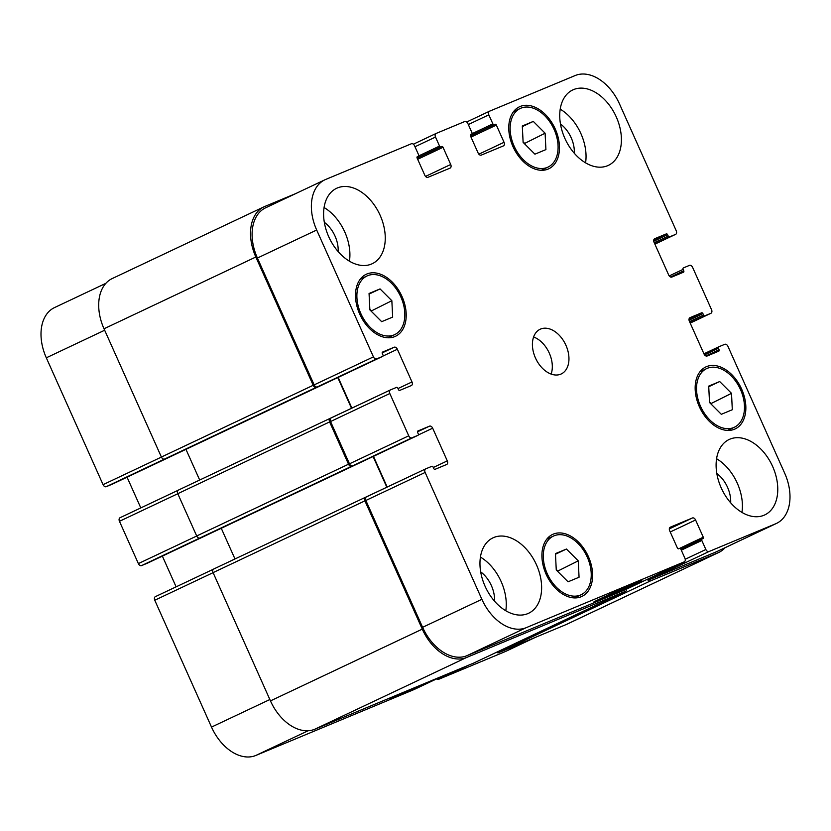 <?xml version="1.0" encoding="UTF-8"?>
<svg xmlns="http://www.w3.org/2000/svg" width="831" height="831" viewBox="0 0 831 831"><rect width="100%" height="100%" fill="white"/><g stroke="black" fill="none" stroke-linecap="round" stroke-linejoin="round"><path stroke-width="1.25" d="M601.343 598.237A26.457 0.613 -24.1 0 1 627.28 586.53A26.457 0.613 -24.1 0 1 641.812 580.64A26.457 0.613 -24.1 0 1 617.911 592.015A26.457 0.613 -24.1 0 1 593.5 602.257A26.457 0.613 -24.1 0 1 601.343 598.237M426.002 682.926A26.457 0.613 -24.1 0 1 389.687 698.58A26.457 0.613 -24.1 0 1 394.123 696.201M731.509 393.343L732.308 409.735L721.318 414.305L709.518 402.505L708.708 386.114L719.698 381.543L731.509 393.343L710.734 403.721M719.698 381.543L708.739 386.727M709.487 401.955L710.702 403.17M545.105 133.209L545.915 149.601L534.915 154.171L523.115 142.371L522.304 125.99L533.305 121.409L545.105 133.209L524.34 143.586M533.305 121.409L522.335 126.592M523.094 141.821L524.309 143.036M391.848 300.708L392.658 317.099L381.668 321.67L369.868 309.87L369.057 293.488L380.047 288.908L391.848 300.708L371.083 311.085M380.047 288.908L369.089 294.091M369.837 309.319L371.052 310.545M578.251 560.842L579.062 577.233L568.061 581.804L556.261 570.004L555.451 553.623L566.451 549.042L578.251 560.842L557.476 571.219M566.451 549.042L555.482 554.225M556.23 569.453L557.456 570.668M394.102 334.893A32.44 21.648 64.7 0 0 394.715 334.613A32.44 21.648 64.7 0 0 400.428 296.044A32.44 21.648 64.7 0 0 367.001 275.965A32.44 21.648 64.7 0 0 361.07 314.076A32.44 21.648 64.7 0 0 394.102 334.893M394.86 336.576A34.289 22.884 -115.3 0 1 359.937 314.585A34.289 22.884 -115.3 0 1 366.201 274.292A34.289 22.884 -115.3 0 1 401.55 295.514A34.289 22.884 -115.3 0 1 395.514 336.285A34.289 22.884 -115.3 0 1 394.86 336.576M547.349 167.395A32.44 21.648 64.7 0 0 547.972 167.114A32.44 21.648 64.7 0 0 553.685 128.535A32.44 21.648 64.7 0 0 520.248 108.466A32.44 21.648 64.7 0 0 514.327 146.578A32.44 21.648 64.7 0 0 547.349 167.395M548.107 169.077A34.289 22.884 -115.3 0 1 513.194 147.087A34.289 22.884 -115.3 0 1 519.458 106.794A34.289 22.884 -115.3 0 1 554.796 128.016A34.289 22.884 -115.3 0 1 548.761 168.786A34.289 22.884 -115.3 0 1 548.107 169.077M733.752 427.529A32.44 21.648 64.7 0 0 734.365 427.248A32.44 21.648 64.7 0 0 740.078 388.669A32.44 21.648 64.7 0 0 706.651 368.6A32.44 21.648 64.7 0 0 700.72 406.712A32.44 21.648 64.7 0 0 733.752 427.529M734.511 429.212A34.289 22.884 -115.3 0 1 699.588 407.221A34.289 22.884 -115.3 0 1 705.862 366.928A34.289 22.884 -115.3 0 1 741.2 388.15A34.289 22.884 -115.3 0 1 735.165 428.921A34.289 22.884 -115.3 0 1 734.511 429.212M580.495 595.027A32.44 21.648 64.7 0 0 581.118 594.747A32.44 21.648 64.7 0 0 586.831 556.168A32.44 21.648 64.7 0 0 553.394 536.099A32.44 21.648 64.7 0 0 547.473 574.211A32.44 21.648 64.7 0 0 580.495 595.027M581.253 596.71A34.289 22.884 -115.3 0 1 546.341 574.72A34.289 22.884 -115.3 0 1 552.605 534.426A34.289 22.884 -115.3 0 1 587.943 555.648A34.289 22.884 -115.3 0 1 581.908 596.419A34.289 22.884 -115.3 0 1 581.253 596.71M324.069 207.521A41.706 27.828 -115.3 0 1 349.435 261.194M338.165 251.616A25.875 17.264 64.7 0 0 324.319 222.303M371.447 264.061A41.706 27.828 -115.3 0 1 328.993 237.302A41.706 27.828 -115.3 0 1 336.607 188.305A41.706 27.828 -115.3 0 1 379.59 214.107A41.706 27.828 -115.3 0 1 372.246 263.707A41.706 27.828 -115.3 0 1 371.447 264.061M527.82 613.621A41.706 27.828 -115.3 0 1 485.356 586.863A41.706 27.828 -115.3 0 1 492.97 537.854A41.706 27.828 -115.3 0 1 535.953 563.667A41.706 27.828 -115.3 0 1 528.609 613.268A41.706 27.828 -115.3 0 1 527.82 613.621M480.432 557.082A41.706 27.828 -115.3 0 1 505.799 610.754M494.538 601.177A25.875 17.264 64.7 0 0 480.682 571.863M716.582 458.733A41.706 27.828 -115.3 0 1 741.948 512.395M730.678 502.828A25.875 17.264 64.7 0 0 716.831 473.514M763.959 515.272A41.706 27.828 -115.3 0 1 721.495 488.514A41.706 27.828 -115.3 0 1 729.119 439.506A41.706 27.828 -115.3 0 1 772.103 465.318A41.706 27.828 -115.3 0 1 764.759 514.919A41.706 27.828 -115.3 0 1 763.959 515.272M607.596 165.712A41.706 27.828 -115.3 0 1 565.132 138.954A41.706 27.828 -115.3 0 1 572.756 89.945A41.706 27.828 -115.3 0 1 615.74 115.758A41.706 27.828 -115.3 0 1 608.396 165.359A41.706 27.828 -115.3 0 1 607.596 165.712M560.219 109.173A41.706 27.828 -115.3 0 1 585.575 162.834M574.314 153.268A25.875 17.264 64.7 0 0 560.458 123.954M709.02 551.524A3.085 2.057 -115.3 0 1 705.851 549.499L701.821 540.482A1.236 0.821 -115.3 0 1 702.07 539.039L703.026 538.644A1.236 0.821 64.7 0 0 703.286 537.2L695.589 519.998A3.085 2.057 64.7 0 0 692.431 517.973L670.337 527.176A3.085 2.057 64.7 0 0 670.274 527.197A3.085 2.057 64.7 0 0 669.693 530.791L677.39 547.982A1.236 0.821 64.7 0 0 678.647 548.792L679.602 548.398A1.236 0.821 -115.3 0 1 680.869 549.208L684.9 558.224A3.085 2.057 -115.3 0 1 684.318 561.808A3.085 2.057 -115.3 0 1 684.266 561.839L526.2 627.675A43.243 28.867 -115.3 0 1 481.876 599.307L425.14 472.455A3.085 2.057 -115.3 0 1 425.721 468.871A3.085 2.057 -115.3 0 1 425.773 468.84L431.871 466.305A1.236 0.821 -115.3 0 1 433.138 467.115L433.772 468.518A1.236 0.821 64.7 0 0 435.039 469.328L446.652 464.498A3.085 2.057 64.7 0 0 446.714 464.467A3.085 2.057 64.7 0 0 447.296 460.883L432.671 428.183A3.085 2.057 64.7 0 0 429.502 426.158L417.889 430.998A1.236 0.821 64.7 0 0 417.629 432.442L418.263 433.844A1.236 0.821 -115.3 0 1 418.003 435.299L411.906 437.833A3.085 2.057 -115.3 0 1 408.738 435.808L389.822 393.52A3.085 2.057 -115.3 0 1 390.414 389.936A3.085 2.057 -115.3 0 1 390.466 389.905L396.564 387.371A1.236 0.821 -115.3 0 1 397.831 388.181L398.465 389.594A1.236 0.821 64.7 0 0 399.721 390.404L411.345 385.563A3.085 2.057 64.7 0 0 411.407 385.532A3.085 2.057 64.7 0 0 411.989 381.948L397.363 349.249A3.085 2.057 64.7 0 0 394.195 347.223L382.572 352.064A1.236 0.821 64.7 0 0 382.322 353.507L382.946 354.92A1.236 0.821 -115.3 0 1 382.696 356.364L376.599 358.899A3.085 2.057 -115.3 0 1 373.431 356.873L316.684 230.021A43.243 28.867 -115.3 0 1 324.869 179.818A43.243 28.867 -115.3 0 1 325.7 179.444L411.397 143.753A3.085 2.057 -115.3 0 1 414.555 145.778L418.595 154.805A1.236 0.821 -115.3 0 1 418.357 156.238L417.38 156.644A1.236 0.821 64.7 0 0 417.131 158.087L424.818 175.279A3.085 2.057 64.7 0 0 427.986 177.304L450.08 168.111A3.085 2.057 64.7 0 0 450.132 168.08A3.085 2.057 64.7 0 0 450.714 164.496L443.027 147.305A1.236 0.821 64.7 0 0 441.76 146.495L440.804 146.89A1.236 0.821 -115.3 0 1 439.547 146.079L435.506 137.053A3.085 2.057 -115.3 0 1 436.088 133.469A3.085 2.057 -115.3 0 1 436.15 133.438L464.716 121.544A3.085 2.057 -115.3 0 1 467.884 123.57L471.915 132.596A1.236 0.821 -115.3 0 1 471.655 134.04L470.71 134.435A1.236 0.821 64.7 0 0 470.45 135.879L478.147 153.07A3.085 2.057 64.7 0 0 481.305 155.096L503.399 145.903A3.085 2.057 64.7 0 0 503.461 145.872A3.085 2.057 64.7 0 0 504.043 142.288L496.346 125.097A1.236 0.821 64.7 0 0 495.079 124.286L494.133 124.681A1.236 0.821 -115.3 0 1 492.866 123.871L488.825 114.844A3.085 2.057 -115.3 0 1 489.417 111.261A3.085 2.057 -115.3 0 1 489.469 111.229L575.177 75.538A43.243 28.867 -115.3 0 1 619.49 103.906L676.237 230.758A3.085 2.057 -115.3 0 1 675.645 234.342A3.085 2.057 -115.3 0 1 675.593 234.373L669.495 236.908A1.236 0.821 -115.3 0 1 668.228 236.097L667.594 234.695A1.236 0.821 64.7 0 0 666.337 233.885L654.714 238.715A3.085 2.057 64.7 0 0 654.662 238.746A3.085 2.057 64.7 0 0 654.07 242.33L668.695 275.03A3.085 2.057 64.7 0 0 671.864 277.055L683.487 272.215A1.236 0.821 64.7 0 0 683.736 270.771L683.113 269.369A1.236 0.821 -115.3 0 1 683.342 267.935L689.46 265.38A3.085 2.057 -115.3 0 1 692.628 267.405L711.544 309.693A3.085 2.057 -115.3 0 1 710.952 313.277A3.085 2.057 -115.3 0 1 710.9 313.308L704.802 315.842A1.236 0.821 -115.3 0 1 703.535 315.032L702.912 313.619A1.236 0.821 64.7 0 0 701.644 312.809L690.021 317.65A3.085 2.057 64.7 0 0 689.969 317.681A3.085 2.057 64.7 0 0 689.377 321.265L704.013 353.964A3.085 2.057 64.7 0 0 707.171 355.99L718.794 351.149A1.236 0.821 64.7 0 0 719.044 349.706L718.42 348.293A1.236 0.821 -115.3 0 1 718.649 346.859L724.767 344.314A3.085 2.057 -115.3 0 1 727.935 346.34L784.682 473.192A43.243 28.867 -115.3 0 1 776.497 523.405A43.243 28.867 -115.3 0 1 775.676 523.769L709.02 551.524L649.749 579.539A3.085 2.057 -115.3 0 1 647.765 579.093M718.649 346.859A1.236 0.821 -115.3 0 1 718.67 346.849L703.94 353.819L718.628 346.88M560.769 374.158A24.712 16.495 -115.3 0 1 535.611 358.306A24.712 16.495 -115.3 0 1 540.119 329.263A24.712 16.495 -115.3 0 1 565.599 344.564A24.712 16.495 -115.3 0 1 561.247 373.95A24.712 16.495 -115.3 0 1 560.769 374.158M535.216 637.439L506.131 651.182A43.243 28.867 -115.3 0 1 505.3 651.556L438.654 679.311A3.085 2.057 -115.3 0 1 436.67 678.865M414.015 689.574A3.085 2.057 -115.3 0 1 413.952 689.595A3.085 2.057 -115.3 0 1 413.89 689.626L255.823 755.462A43.243 28.867 -115.3 0 1 211.51 727.094L154.763 600.242A3.085 2.057 -115.3 0 1 155.355 596.658A3.085 2.057 -115.3 0 1 155.407 596.627L213.359 569.235L155.355 596.658M176.11 586.842L162.367 556.116M418.003 435.299L147.638 563.075A1.236 0.821 -115.3 0 1 147.638 563.075L141.54 565.62A3.085 2.057 -115.3 0 1 138.372 563.595L119.456 521.307A3.085 2.057 -115.3 0 1 120.048 517.723A3.085 2.057 -115.3 0 1 120.1 517.692L178.052 490.3L120.048 517.723M140.803 507.907L127.06 477.181M112.372 484.12A1.236 0.821 -115.3 0 1 112.33 484.151L106.233 486.686A3.085 2.057 -115.3 0 1 103.065 484.66L46.318 357.808A43.243 28.867 -115.3 0 1 54.503 307.595L105.859 283.329M551.13 374.085A24.712 16.495 64.7 0 0 533.595 336.991M185.957 449.342L199.679 480.027M330.125 418.377L178.426 490.072A3.085 2.057 64.7 0 0 178.364 490.103A3.085 2.057 64.7 0 0 177.782 493.687L196.698 535.974A3.085 2.057 64.7 0 0 199.856 538L141.54 565.62M221.264 528.277L234.986 558.962M365.432 497.312L213.733 569.006A3.085 2.057 64.7 0 0 213.671 569.038A3.085 2.057 64.7 0 0 213.089 572.621L270.459 700.886A43.243 28.867 64.7 0 0 314.783 729.244L473.795 663.024A3.085 2.057 64.7 0 0 473.857 662.993A3.085 2.057 64.7 0 0 473.909 662.961M496.574 652.252A3.085 2.057 64.7 0 0 498.558 652.709L566.16 624.548A43.243 28.867 64.7 0 0 566.991 624.185L718.805 552.428A43.243 28.867 -115.3 0 1 717.984 552.792L650.372 580.952A3.085 2.057 -115.3 0 1 647.38 579.269M324.869 179.818L265.598 207.823A43.243 28.867 -115.3 0 0 257.413 258.036L314.16 384.888A3.085 2.057 -115.3 0 0 317.328 386.914L316.372 387.308A3.085 2.057 -115.3 0 1 313.204 385.283L255.834 257.018A43.243 28.867 -115.3 0 1 264.009 206.815L112.195 278.572A43.243 28.867 64.7 0 0 104.01 328.775L161.391 457.04A3.085 2.057 64.7 0 0 164.548 459.065L106.233 486.686M625.109 589.802A3.085 2.057 -115.3 0 1 625.047 589.823A3.085 2.057 -115.3 0 1 624.985 589.854L466.918 655.69A43.243 28.867 -115.3 0 1 422.605 627.322L365.858 500.47A3.085 2.057 -115.3 0 1 366.45 496.886A3.085 2.057 -115.3 0 1 366.502 496.855L425.659 468.892M387.204 487.07L373.462 456.344M390.414 389.936L330.239 418.315A3.085 2.057 -115.3 0 0 330.187 418.346A3.085 2.057 -115.3 0 0 329.606 421.93L348.521 464.217A3.085 2.057 -115.3 0 0 351.679 466.243L352.635 465.848A3.085 2.057 -115.3 0 1 349.467 463.823L330.551 421.535A3.085 2.057 -115.3 0 1 331.133 417.951A3.085 2.057 -115.3 0 1 331.195 417.92L390.352 389.968M351.897 408.135L338.155 377.409M776.497 523.405L717.226 551.42A43.243 28.867 -115.3 0 1 716.395 551.784L649.749 579.539M725.141 547.671A43.243 28.867 -115.3 0 1 718.805 552.428M626.636 589.075A3.085 2.057 -115.3 0 1 625.681 591.236A3.085 2.057 -115.3 0 1 625.618 591.267L466.596 657.487A43.243 28.867 -115.3 0 1 422.283 629.129L364.913 500.864A3.085 2.057 -115.3 0 1 365.495 497.281A3.085 2.057 -115.3 0 1 365.557 497.25L425.721 468.871M386.83 487.246L373.088 456.52M351.523 408.312L337.781 377.586M264.009 206.815A43.243 28.867 -115.3 0 1 264.84 206.452L295.784 193.561M468.144 665.371L438.654 679.311M443.39 675.686L413.89 689.626M308.104 730.75L255.823 755.462M269.857 699.525L211.51 727.094M213.11 572.663L154.763 600.242M196.718 536.016L138.372 563.595M177.803 493.728L119.456 521.307M161.411 457.081L103.065 484.66M104.664 330.229L46.318 357.808M534.8 637.616L505.3 651.556M685.222 559.253L705.851 549.499M680.807 549.083L702.029 539.059L680.807 549.083M681.306 550.174L701.821 540.482M679.467 548.45L703.286 537.2M670.233 531.985L695.589 519.998M669.319 528.89L692.431 517.973M624.985 589.854L684.266 561.839M466.918 655.69L526.2 627.675M422.605 627.322L481.876 599.307M365.858 500.47L425.14 472.455M433.304 467.489L447.296 460.883M418.325 434.956L432.671 428.183M417.474 431.84L429.502 426.158M349.467 463.823L408.738 435.808M352.635 465.848L411.906 437.833M330.551 421.535L389.822 393.52M397.997 388.565L411.989 381.948M383.018 356.032L397.363 349.249M382.167 352.905L394.195 347.223M314.16 384.888L373.431 356.873M317.328 386.914L376.599 358.899M257.413 258.036L316.684 230.021M425.534 176.401L450.714 164.496M417.661 159.292L443.027 147.305M417.141 158.129L441.76 146.495M418.637 155.958L439.547 146.079M417.12 158.077L440.804 146.89M436.088 133.469L413.371 144.21L436.036 133.5M414.991 146.755L435.506 137.053M478.853 154.192L504.043 142.288M470.99 137.084L496.346 125.097M470.471 135.92L495.079 124.286M471.966 133.749L492.866 123.871M470.45 135.869L494.133 124.681M489.417 111.261L466.7 122.001L489.355 111.292M468.32 124.546L488.825 114.844M675.645 234.342L654.89 244.158L675.593 234.373M653.737 241.239L667.594 234.695M654.246 242.714L668.228 236.097M669.225 275.923L683.113 269.369M670.555 277.003L683.736 270.771M710.952 313.277L690.197 323.093L710.9 313.308M690.073 322.802L704.802 315.842M716.395 551.784L775.676 523.769M717.984 552.792L566.16 624.548M498.558 652.709L650.372 580.952M718.42 348.293L704.532 354.858M705.862 355.938L719.044 349.706M689.117 318.73L701.644 312.809M689.055 320.174L702.912 313.619M689.553 321.649L703.535 315.032M653.81 239.795L666.337 233.885M654.766 243.878L669.495 236.908M255.834 257.018L104.01 328.775M313.204 385.283L161.391 457.04M316.372 387.308L164.548 459.065M382.696 356.364L112.33 484.151L382.717 356.354M329.606 421.93L177.782 493.687M348.521 464.217L196.698 535.974M351.679 466.243L199.856 538M364.913 500.864L213.089 572.621M422.283 629.129L270.459 700.886M466.596 657.487L314.783 729.244M625.618 591.267L473.795 663.024M388.004 337.781L394.715 334.613M360.29 279.133L367.001 275.965M541.261 170.282L547.972 167.114M513.537 111.634L520.248 108.466M727.655 430.416L734.365 427.248M699.941 371.769L706.651 368.6M574.408 597.915L581.118 594.747M546.684 539.267L553.394 536.099M413.952 689.595L443.422 675.676M625.047 589.823L684.318 561.808M330.187 418.346L178.364 490.103M418.024 435.278L147.658 563.065M365.495 497.281L213.671 569.038M625.681 591.236L473.857 662.993"/></g></svg>
